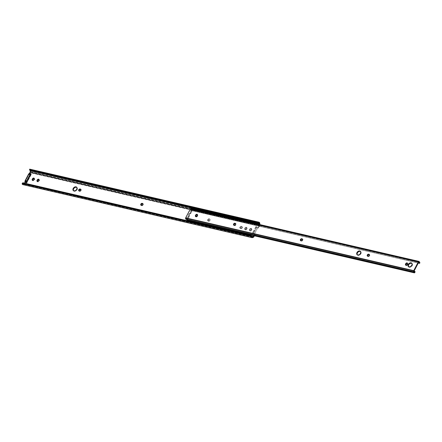 <?xml version="1.0" encoding="UTF-8"?>
<svg xmlns="http://www.w3.org/2000/svg" width="442" height="442" viewBox="0 0 442 442"><rect width="100%" height="100%" fill="white"/><g stroke="black" fill="none" stroke-linecap="round" stroke-linejoin="round"><path stroke-width="0.33" stroke-dasharray="2.21 1.66" d="M250.227 230.989A1.133 0.807 -44.6 0 0 251.575 230.227L251.205 229.851A1.133 0.807 135.4 0 1 249.857 230.613L250.592 230.989L251.465 230.409L251.89 229.321L251.41 228.729L250.061 229.492L249.747 230.398L250.227 230.989L249.376 230.022L249.945 228.763L251.194 228.409L251.52 228.939L251.205 229.851L249.857 230.613A1.133 0.807 135.4 0 1 249.553 230.448A1.133 0.807 135.4 0 1 249.515 229.459L249.885 229.834A1.133 0.807 -44.6 0 0 249.929 230.823A1.133 0.807 -44.6 0 0 250.227 230.989M73.494 190.717A2.387 1.696 -44.6 0 0 73.659 190.927A2.387 1.696 -44.6 0 0 74.3 191.275L73.93 190.9L74.3 191.275L75.471 191.165L76.902 190.054L77.427 188.474L76.742 187.347M34.249 178.48A1.133 0.807 -44.6 0 1 34.482 178.623A1.133 0.807 -44.6 0 1 34.52 179.612L34.15 179.237L34.52 179.612L34.227 180.137L32.995 180.717A1.133 0.807 -44.6 0 1 32.691 180.551A1.133 0.807 -44.6 0 1 32.553 180.319L32.995 180.717A1.133 0.807 -44.6 0 0 34.343 179.955L33.973 179.579L34.343 179.955L34.658 179.049L34.178 178.458M39.023 179.585A1.133 0.807 -44.6 0 1 39.255 179.728A1.133 0.807 -44.6 0 1 39.299 180.717L38.924 180.342L39.299 180.717L39.006 181.242L37.769 181.822A1.133 0.807 -44.6 0 1 37.471 181.656A1.133 0.807 -44.6 0 1 37.327 181.424L37.769 181.822A1.133 0.807 -44.6 0 0 39.117 181.06L38.747 180.684L39.117 181.06L39.432 180.154L38.951 179.562M245.454 229.884A1.133 0.807 -44.6 0 0 246.802 229.122L246.432 228.746A1.133 0.807 135.4 0 1 245.083 229.508L245.818 229.884L246.802 229.122L247.089 228.044L246.459 227.608L245.111 228.729L245.006 229.464L245.454 229.884L244.63 229.089L245.172 227.658L246.421 227.304L246.746 227.834L246.432 228.746L245.083 229.508A1.133 0.807 135.4 0 1 244.78 229.343A1.133 0.807 135.4 0 1 244.741 228.354L245.111 228.729A1.133 0.807 -44.6 0 0 245.15 229.718A1.133 0.807 -44.6 0 0 245.454 229.884M254.736 234.282L254.365 233.906A0.503 0.359 135.4 0 1 254.41 233.917L254.78 234.293A0.503 0.359 -44.6 0 0 254.736 234.282A0.503 0.359 135.4 0 1 254.78 234.293L254.973 234.719L254.399 235.835L254.935 234.807L254.41 233.917A0.503 0.359 -44.6 0 0 254.365 233.906L253.365 233.741L256.708 227.348L258.084 227.536L259.388 225.205L190.209 209.193L259.388 225.205L258.288 227.304L258.658 227.68L257.642 227.857L254.299 234.249L254.736 234.282L253.36 233.293L253.332 232.614L256.277 226.995L256.647 226.862L257.642 227.857L254.299 234.249L253.929 233.868L254.736 234.282M22.824 184.607A1.95 1.249 103 0 0 23.332 184.568L252.52 237.608L23.332 184.568L24.1 184.286L253.288 237.321L24.1 184.286A1.508 0.967 103 0 0 24.785 183.601L253.979 236.641L24.785 183.601L25.282 182.651L26.791 182.999L31.437 174.104L29.934 173.756L30.432 172.805L259.62 225.845L258.658 227.68L259.868 224.597L30.686 171.684L30.647 170.579A1.95 1.249 103 0 0 29.962 169.22L29.995 170.192L258.216 222.89L29.597 169.988M141.103 205.226L141.854 205.718L142.777 205.453L143.33 204.574L142.854 203.801M73.483 190.706L74.3 191.275A2.387 1.696 -44.6 0 0 76.88 190.082A2.387 1.696 -44.6 0 0 77.057 187.579A2.387 1.696 -44.6 0 0 76.847 187.414M79.03 190.861L79.781 191.353L80.709 191.088L81.256 190.209L80.781 189.436M209.701 219.271L208.845 219.254L208.165 219.779L207.917 220.53L208.397 221.116L209.254 221.133L210.049 220.425L210.088 219.541L209.403 219.199A1.133 0.807 -44.6 0 0 208.176 219.762A1.133 0.807 -44.6 0 0 208.094 220.95A1.133 0.807 -44.6 0 0 208.397 221.116L207.641 220.47L207.685 219.586L208.668 218.818L209.618 219.039L209.42 220.398L208.027 220.74A1.133 0.807 135.4 0 1 207.723 220.575A1.133 0.807 135.4 0 1 207.806 219.387A1.133 0.807 135.4 0 1 209.027 218.823L209.701 219.271L209.331 218.889A1.133 0.807 135.4 0 1 209.635 219.055A1.133 0.807 135.4 0 1 209.552 220.243A1.133 0.807 135.4 0 1 208.326 220.812L208.701 221.188A1.133 0.807 -44.6 0 0 209.922 220.619A1.133 0.807 -44.6 0 0 210.005 219.436A1.133 0.807 -44.6 0 0 209.701 219.271M241.619 226.658L240.387 227.238L240.332 228.426L241.282 228.647L242.155 228.061L242.376 227.144L241.619 226.658A1.133 0.807 -44.6 0 0 240.398 227.221A1.133 0.807 -44.6 0 0 240.315 228.409A1.133 0.807 -44.6 0 0 240.619 228.575L239.862 227.928L239.901 227.044L240.89 226.276L241.835 226.497L241.641 227.857L240.249 228.194A1.133 0.807 135.4 0 1 239.945 228.033A1.133 0.807 135.4 0 1 240.028 226.845A1.133 0.807 135.4 0 1 241.249 226.276L241.619 226.658M24.52 183.021L24.277 183.491L251.421 236.056L24.277 183.491L23.304 183.85L251.907 236.752L22.868 183.828A1.193 0.768 103 0 0 22.995 183.872A1.193 0.768 103 0 0 23.304 183.85L24.52 183.021M253.89 235.713L254.564 234.426L253.89 235.713M259.36 224.481L259.388 225.205L259.36 224.481M250.807 235.42L23.293 182.767L250.807 235.42M23.111 182.811A1.508 1.066 -110.4 0 0 22.757 183.071L251.376 235.978L23.001 182.861M22.785 183.767L22.194 184.076L22.785 183.767M22.63 183.496L22.757 183.071L22.63 183.496M259.835 223.619L30.647 170.579L259.835 223.619M23.332 184.568L24.785 183.601L25.481 181.259L29.045 174.441L29.934 173.756L30.686 171.684L259.874 224.718A1.508 0.967 -77 0 1 259.62 225.845L30.432 172.805A1.508 0.967 103 0 0 30.686 171.684L30.233 169.419M29.962 169.22L29.995 170.192L29.631 169.916M257.642 227.857L257.272 227.481L257.642 227.857M256.708 227.348L257.272 227.481L256.703 226.901L256.139 226.768L256.708 227.348L256.084 226.729L255.664 226.945L252.73 232.575L253.365 233.741L256.708 227.348M253.929 233.868L252.796 233.161L253.929 233.868M255.664 226.945L256.233 227.077L253.332 232.614L252.769 232.486L255.664 226.945L256.233 227.077A0.503 0.32 -77 0 1 256.703 226.901L256.139 226.768A0.503 0.32 103 0 0 255.664 226.945M257.647 227.63L258.017 228.006A0.503 0.359 -44.6 0 0 258.658 227.68L258.288 227.304A0.503 0.359 135.4 0 1 257.647 227.63M254.935 234.807A0.503 0.359 -44.6 0 0 254.78 234.293L254.41 233.917A0.503 0.359 135.4 0 1 254.564 234.426L254.935 234.807M253.332 232.614L252.769 232.486A0.503 0.32 103 0 0 252.796 233.161L253.36 233.293A0.503 0.32 -77 0 1 253.332 232.614M246.979 228.779A1.133 0.807 -44.6 0 0 246.94 227.79A1.133 0.807 -44.6 0 0 245.288 228.387L244.918 228.011A1.133 0.807 135.4 0 1 246.57 227.415A1.133 0.807 135.4 0 1 246.608 228.403L246.979 228.779L246.608 228.403L246.432 228.746L246.802 229.122L246.979 228.779M245.111 228.729L244.918 228.011L245.111 228.729M240.918 228.641A1.133 0.807 -44.6 0 0 242.144 228.078A1.133 0.807 -44.6 0 0 242.227 226.89A1.133 0.807 -44.6 0 0 241.923 226.724L241.553 226.348A1.133 0.807 135.4 0 1 241.857 226.514A1.133 0.807 135.4 0 1 241.768 227.702A1.133 0.807 135.4 0 1 240.547 228.265L240.918 228.641M208.701 221.188L208.027 220.74L208.701 221.188M79.035 190.883A1.133 0.807 -44.6 0 0 79.179 191.115A1.133 0.807 -44.6 0 0 79.483 191.281L79.107 190.905L79.781 191.353A1.133 0.807 -44.6 0 0 81.002 190.784A1.133 0.807 -44.6 0 0 81.085 189.601A1.133 0.807 -44.6 0 0 80.858 189.458M79.411 190.977L79.781 191.353L79.411 190.977M141.108 205.248A1.133 0.807 -44.6 0 0 141.247 205.48A1.133 0.807 -44.6 0 0 141.55 205.646L141.18 205.27L141.854 205.718A1.133 0.807 -44.6 0 0 143.075 205.149A1.133 0.807 -44.6 0 0 143.158 203.966A1.133 0.807 -44.6 0 0 142.926 203.823M141.479 205.342L141.854 205.718L141.479 205.342M251.758 229.884A1.133 0.807 -44.6 0 0 251.713 228.895A1.133 0.807 -44.6 0 0 250.061 229.492L249.691 229.116A1.133 0.807 135.4 0 1 251.343 228.52A1.133 0.807 135.4 0 1 251.382 229.508L251.575 230.227L251.758 229.884M249.885 229.834L249.691 229.116L249.885 229.834M26.791 182.999L25.282 182.651A1.254 0.801 103 0 0 25.498 181.712L27.001 182.06A1.254 0.801 -77 0 1 26.791 182.999L26.984 181.607L30.863 174.673L29.36 174.325A1.254 0.801 103 0 0 29.934 173.756L31.437 174.104A1.254 0.801 -77 0 1 30.863 174.673L29.045 174.441L30.548 174.789L29.045 174.441L25.481 181.259L26.984 181.607L25.481 181.259L25.498 181.712L27.001 182.06L30.548 174.789L31.437 174.104L26.791 182.999M408.563 266.708A2.387 1.696 -44.6 0 0 408.728 266.918A2.387 1.696 -44.6 0 0 409.369 267.266L408.999 266.891L410.137 267.272L411.977 266.045L412.502 264.465L411.817 263.338M357.247 254.835A2.387 1.696 -44.6 0 0 357.412 255.045A2.387 1.696 -44.6 0 0 358.053 255.393L357.683 255.017L358.423 255.432L359.622 255.089L360.899 253.78L361.12 252.227L360.495 251.465M195.729 216.508L196.176 216.928A1.133 0.807 -44.6 0 0 197.524 216.166L197.154 215.79L197.524 216.166L197.839 215.26L197.359 214.668M405.817 265.128L406.27 265.548A1.133 0.807 -44.6 0 0 407.612 264.786L407.242 264.404L407.612 264.786L407.927 263.88L407.447 263.288M188.867 217.177L188.021 218.801L187.458 218.668L188.303 217.044L188.867 217.177L187.944 218.884L186.684 218.243L191.137 209.718L190.635 209.469L418.696 262.244L190.74 209.398L191.938 211.077L191.375 210.945L190.574 209.591L191.955 211.259L191.082 212.945L190.519 212.812L191.375 210.945L191.927 211.32L190.535 213.259L188.867 217.177L188.303 217.044L188.353 216.226L191.364 211.193L191.927 211.32L191.137 209.718L186.684 218.243L186.121 218.11L187.856 218.889L187.292 218.757L188.336 216.895L188.905 217.028L188.883 216.508L188.32 216.376L188.336 216.895L188.867 217.177M191.231 208.895L191.287 209.088A1.193 0.768 103 0 0 191.601 209.784L191.287 209.088L419.347 261.868L191.287 209.088A0.503 0.32 103 0 0 191.231 208.895L419.292 261.675L191.231 208.895A0.923 0.591 103 0 0 190.933 208.646M192.248 209.922L419.557 262.46L192.248 209.922M191.778 209.873L191.563 210.591L190.745 209.398L418.712 262.222L190.811 209.486A1.95 1.249 103 0 0 191.347 210.486L191.601 209.784L191.999 209.917M419.883 262.531L192.756 210.044L419.546 262.548L419.325 263.161L192.767 210.735L192.988 210.121L192.767 210.735L419.513 263.288L192.452 210.74L419.513 263.288L419.546 262.548L419.883 262.531M191.563 210.591L191.839 210.657M187.314 218.762L186.121 218.11L186.093 218.453L414.115 271.007L186.121 218.11L187.878 218.895M408.557 266.697L409.369 267.266A2.387 1.696 -44.6 0 0 411.955 266.073A2.387 1.696 -44.6 0 0 412.126 263.57A2.387 1.696 -44.6 0 0 411.922 263.399M300.709 240.614L301.461 241.1L302.389 240.84L302.947 239.774L302.466 239.183M357.235 254.819L358.053 255.393A2.387 1.696 -44.6 0 0 360.633 254.2A2.387 1.696 -44.6 0 0 360.81 251.691A2.387 1.696 -44.6 0 0 360.606 251.526M195.734 216.53A1.133 0.807 -44.6 0 0 195.872 216.762A1.133 0.807 -44.6 0 0 196.176 216.928L197.104 216.663L197.701 215.823A1.133 0.807 -44.6 0 0 197.662 214.834A1.133 0.807 -44.6 0 0 197.43 214.69M233.862 225.144L234.614 225.63L235.542 225.37L236.1 224.304L235.619 223.713M367.556 256.084L368.308 256.57L369.236 256.31L369.794 255.244L369.313 254.653M405.822 265.15A1.133 0.807 -44.6 0 0 405.966 265.382A1.133 0.807 -44.6 0 0 406.27 265.548L407.192 265.283L407.795 264.443A1.133 0.807 -44.6 0 0 407.751 263.454A1.133 0.807 -44.6 0 0 407.524 263.31M186.121 218.453L414.137 271.222L186.121 218.453A1.95 1.249 103 0 1 186.419 218.47A1.95 1.249 103 0 1 186.972 218.862L186.121 218.453M415.049 272.117L187.751 219.735L186.972 218.862L187.751 219.735L414.811 272.283L187.977 219.895L414.53 272.327L414.182 272.808L414.811 272.283M187.623 220.381L187.977 219.895L187.623 220.381M186.507 219.348A1.193 0.768 103 0 0 186.253 219.199A1.193 0.768 103 0 0 185.999 219.21L414.06 271.985L186.568 219.414L186.972 218.862L186.568 219.414M190.74 209.398L418.806 262.172M190.535 213.259L189.972 213.132L188.353 216.226L188.916 216.359L190.988 213.038L189.972 213.132L190.535 213.259M188.883 216.508L188.353 216.226L188.883 216.508M190.519 212.812L191.082 212.945L190.519 212.812M407.419 264.067L407.795 264.443L407.419 264.067M367.562 256.106A1.133 0.807 -44.6 0 0 367.705 256.338A1.133 0.807 -44.6 0 0 368.009 256.504L367.639 256.122L368.308 256.57A1.133 0.807 -44.6 0 0 369.534 256.006A1.133 0.807 -44.6 0 0 369.617 254.819A1.133 0.807 -44.6 0 0 369.385 254.675M233.868 225.166A1.133 0.807 -44.6 0 0 234.011 225.398A1.133 0.807 -44.6 0 0 234.315 225.564L234.243 225.254L234.614 225.63A1.133 0.807 -44.6 0 0 235.84 225.066A1.133 0.807 -44.6 0 0 235.923 223.879A1.133 0.807 -44.6 0 0 235.691 223.735M197.331 215.447L197.701 215.823L197.331 215.447M300.715 240.636A1.133 0.807 -44.6 0 0 300.858 240.868A1.133 0.807 -44.6 0 0 301.162 241.034L300.792 240.652L301.461 241.1A1.133 0.807 -44.6 0 0 302.687 240.536A1.133 0.807 -44.6 0 0 302.77 239.349A1.133 0.807 -44.6 0 0 302.538 239.205M73.659 190.927L73.284 190.552M252.183 236.912L22.995 183.872M29.697 169.91L258.736 222.917M254.918 234.365L254.548 233.989M256.029 226.707L256.592 226.834M246.94 227.79L246.57 227.415M245.15 229.718L244.78 229.343M240.315 228.409L239.945 228.033M242.227 226.89L241.857 226.514M208.094 220.95L207.723 220.575M210.005 219.436L209.635 219.055M79.179 191.115L78.803 190.74M81.085 189.601L80.715 189.226M39.255 179.728L38.885 179.353M37.471 181.656L37.095 181.281M34.482 178.623L34.111 178.248M32.691 180.551L32.321 180.176M77.057 187.579L76.687 187.204M141.247 205.48L140.876 205.105M143.158 203.966L142.788 203.585M251.713 228.895L251.343 228.52M249.929 230.823L249.553 230.448M408.728 266.918L408.358 266.543M357.412 255.045L357.037 254.664M191.85 209.889L419.817 262.647M191.723 210.635L418.27 263.062M414.154 271.233L186.093 218.453M414.48 271.244L186.419 218.47M414.314 271.979L413.756 271.852M407.38 263.078L407.751 263.454M405.966 265.382L405.59 265.007M369.241 254.443L369.617 254.819M367.335 255.957L367.705 256.338M235.547 223.503L235.923 223.879M233.641 225.022L234.011 225.398M197.292 214.458L197.662 214.834M195.872 216.762L195.502 216.387M360.81 251.691L360.44 251.316M302.394 238.973L302.77 239.349M300.488 240.492L300.858 240.868M412.126 263.57L411.756 263.194"/><path stroke-width="0.66" d="M77.019 187.541L76.046 186.85A2.387 1.696 135.4 0 1 76.687 187.204A2.387 1.696 135.4 0 1 76.51 189.706A2.387 1.696 135.4 0 1 73.93 190.9L72.974 190.016L73.438 188.077L74.875 186.966L76.372 186.972L77.057 188.093L76.532 189.679L75.499 190.601L73.93 190.9A2.387 1.696 135.4 0 1 73.284 190.552A2.387 1.696 135.4 0 1 73.46 188.049A2.387 1.696 135.4 0 1 76.046 186.85L76.416 187.231A2.387 1.696 -44.6 0 0 73.947 188.275A2.387 1.696 -44.6 0 0 73.494 190.717M34.332 178.513L33.432 178.601L32.83 179.22L32.459 178.844A1.133 0.807 135.4 0 1 34.111 178.248A1.133 0.807 135.4 0 1 34.15 179.237L33.973 179.579A1.133 0.807 135.4 0 1 32.625 180.342L32.144 179.75L32.459 178.844L33.249 178.132L33.962 178.137L34.288 178.667L33.973 179.579L32.625 180.342A1.133 0.807 135.4 0 1 32.321 180.176A1.133 0.807 135.4 0 1 32.283 179.187L32.609 180.447M39.106 179.618L38.205 179.706L37.603 180.325L37.233 179.949A1.133 0.807 135.4 0 1 38.885 179.353A1.133 0.807 135.4 0 1 38.924 180.342L38.747 180.684A1.133 0.807 135.4 0 1 37.399 181.447L36.918 180.855L37.233 179.949L38.029 179.237L38.736 179.242L39.062 179.772L38.747 180.684L37.399 181.447A1.133 0.807 135.4 0 1 37.095 181.281A1.133 0.807 135.4 0 1 37.056 180.292L37.388 181.552M23.001 182.861L250.481 235.315L23.117 182.96L250.305 235.603L22.796 182.955L250.305 235.603A1.508 1.066 69.6 0 1 250.874 236.161L250.305 235.603L22.796 182.955L22.26 183.259L250.874 236.161L251.382 237.116L253.465 236.525L251.421 236.056L253.465 236.525L251.907 236.752L252.493 236.89A1.193 0.768 -77 0 1 252.183 236.912A1.193 0.768 -77 0 1 252.056 236.868L251.382 237.116L252.189 237.669L253.664 237.072L254.399 235.835L253.979 236.641A1.508 0.967 -77 0 1 253.288 237.321L252.52 237.608A1.95 1.249 -77 0 1 252.012 237.647A1.95 1.249 -77 0 1 251.382 237.116L250.874 236.161L22.26 183.259L22.194 184.076A1.95 1.249 103 0 0 22.824 184.607L252.012 237.647M143.009 203.856L141.628 203.994L141.169 205.375M76.847 187.414A2.387 1.696 -44.6 0 0 76.416 187.231L75.245 187.342L74.112 188.099L73.3 189.646L73.483 190.706M34.249 178.48A1.133 0.807 -44.6 0 0 32.83 179.22L32.653 179.562A1.133 0.807 -44.6 0 0 32.553 180.319M39.023 179.585A1.133 0.807 -44.6 0 0 37.603 180.325L37.426 180.667A1.133 0.807 -44.6 0 0 37.327 181.424M80.941 189.491L79.554 189.629L79.096 191.01M26.448 182.568L24.94 182.22L24.52 183.021L24.984 182.032L26.448 182.568L31.039 173.783L29.421 173.546L28.503 174.242L25.012 181.06L24.984 182.032L26.487 182.38L26.47 181.889A1.254 0.801 -77 0 1 26.68 180.955L30.006 174.59A1.254 0.801 -77 0 1 30.581 174.021L29.421 173.546L31.039 173.783L26.448 182.568M253.465 236.525L253.89 235.713L253.465 236.525M190.209 209.193L30.2 172.165L29.078 173.673L30.581 174.021L29.078 173.673A1.254 0.801 103 0 0 28.503 174.242L30.006 174.59L28.503 174.242L25.177 180.607L26.68 180.955L25.177 180.607A1.254 0.801 103 0 0 24.967 181.54L26.47 181.889L24.967 181.54L24.984 182.032L26.487 182.38L26.68 180.955L30.006 174.59L31.039 173.783L29.537 173.435L30.2 172.165L190.209 209.193M142.926 203.823A1.133 0.807 -44.6 0 0 142.854 203.801L142.484 203.425A1.133 0.807 135.4 0 1 142.788 203.585A1.133 0.807 135.4 0 1 142.705 204.773A1.133 0.807 135.4 0 1 141.479 205.342L140.794 205L140.838 204.116L141.628 203.403L142.484 203.425L142.937 203.839L142.716 204.762L142.037 205.287L141.18 205.27A1.133 0.807 135.4 0 1 140.876 205.105A1.133 0.807 135.4 0 1 140.959 203.917A1.133 0.807 135.4 0 1 142.18 203.353L142.556 203.729A1.133 0.807 -44.6 0 0 141.451 204.149A1.133 0.807 -44.6 0 0 141.108 205.248M80.858 189.458A1.133 0.807 -44.6 0 0 80.781 189.436L80.411 189.06A1.133 0.807 135.4 0 1 80.715 189.226A1.133 0.807 135.4 0 1 80.632 190.408A1.133 0.807 135.4 0 1 79.411 190.977L78.726 190.635L78.682 189.944L79.184 189.253L80.112 188.988L80.798 189.325L80.759 190.215L79.963 190.922L79.107 190.905A1.133 0.807 135.4 0 1 78.803 190.74A1.133 0.807 135.4 0 1 78.886 189.552A1.133 0.807 135.4 0 1 80.112 188.988L80.483 189.364A1.133 0.807 -44.6 0 0 79.383 189.789A1.133 0.807 -44.6 0 0 79.035 190.883M258.73 222.16L29.575 169.269L258.189 222.171A1.508 0.453 177.9 0 1 257.338 222.155L29.824 169.507L257.338 222.155L30.084 169.634L257.017 222.149L257.04 222.774L30.106 170.258L257.366 222.873L29.852 170.225L257.366 222.873A1.508 0.453 -2.1 0 0 258.216 222.89L257.04 222.774L257.017 222.149L259.15 222.26A1.95 1.249 -77 0 1 259.835 223.619L259.868 224.597L259.774 223.16L259.15 222.26L259.36 224.481L259.332 223.801L30.144 170.767L30.2 172.165L30.144 170.767A1.193 0.768 103 0 0 30.034 170.269M250.481 235.315L251.376 235.978A1.508 1.066 -110.4 0 0 250.807 235.42L250.481 235.315M251.708 236.509L251.376 235.978L251.708 236.509M29.73 169.921L29.597 169.988A1.508 0.453 -2.1 0 0 29.852 170.225L29.73 169.921M258.216 222.89L259.183 223.232A1.193 0.768 -77 0 1 259.332 223.801L30.144 170.767L29.995 170.192M30.106 170.258L30.084 169.634L30.106 170.258M29.824 169.507L30.084 169.634L29.824 169.507A1.508 0.453 177.9 0 1 29.575 169.269L29.824 169.507M30.233 169.419L29.68 169.153M22.614 182.994A1.508 1.066 69.6 0 1 22.796 182.955L23.293 182.767A1.508 1.066 -110.4 0 0 23.111 182.811L22.614 182.994A1.508 1.066 69.6 0 0 22.26 183.259L22.415 184.375L23.332 184.568M29.631 169.916L29.575 169.269M258.808 222.934L259.183 223.232L259.15 222.26M37.426 180.667L37.233 179.949L37.426 180.667M32.653 179.562L32.459 178.844L32.653 179.562M412.093 263.531L411.115 262.841A2.387 1.696 135.4 0 1 411.756 263.194A2.387 1.696 135.4 0 1 411.579 265.697A2.387 1.696 135.4 0 1 408.999 266.891L408.049 266.007L408.27 264.454L409.944 262.957L411.447 262.962L412.132 264.084L411.845 265.283L410.574 266.592L408.999 266.891A2.387 1.696 135.4 0 1 408.358 266.543A2.387 1.696 135.4 0 1 408.535 264.04A2.387 1.696 135.4 0 1 411.115 262.841L411.485 263.222A2.387 1.696 -44.6 0 0 409.021 264.266A2.387 1.696 -44.6 0 0 408.563 266.708M360.771 251.658L359.799 250.968A2.387 1.696 135.4 0 1 360.44 251.316A2.387 1.696 135.4 0 1 360.263 253.818A2.387 1.696 135.4 0 1 357.683 255.017L356.727 254.128L357.191 252.189L358.628 251.078L360.125 251.084L360.81 252.211L360.285 253.791L359.252 254.714L357.683 255.017A2.387 1.696 135.4 0 1 357.037 254.664A2.387 1.696 135.4 0 1 357.213 252.161A2.387 1.696 135.4 0 1 359.799 250.968L360.169 251.343A2.387 1.696 -44.6 0 0 357.7 252.393A2.387 1.696 -44.6 0 0 357.247 254.835M197.513 214.724L196.613 214.812L196.01 215.431L195.64 215.055A1.133 0.807 135.4 0 1 197.292 214.458A1.133 0.807 135.4 0 1 197.331 215.447L197.154 215.79A1.133 0.807 135.4 0 1 195.806 216.552L195.325 215.961L195.64 215.055L196.43 214.348L197.143 214.348L197.469 214.884L197.154 215.79L195.806 216.552A1.133 0.807 135.4 0 1 195.502 216.387A1.133 0.807 135.4 0 1 195.463 215.398L195.789 216.657M407.601 263.344L406.701 263.432L406.099 264.051L405.728 263.675A1.133 0.807 135.4 0 1 407.38 263.078A1.133 0.807 135.4 0 1 407.419 264.067L407.242 264.404A1.133 0.807 135.4 0 1 405.894 265.172L405.413 264.581L405.728 263.675L406.524 262.962L407.231 262.968L407.546 263.686L407.132 264.592L405.894 265.172A1.133 0.807 135.4 0 1 405.59 265.007A1.133 0.807 135.4 0 1 405.552 264.018L405.883 265.277M418.994 261.421A0.923 0.591 -77 0 1 419.292 261.675L418.828 261.421L418.331 261.857A0.923 0.591 -77 0 1 418.994 261.421L190.933 208.646A0.923 0.591 103 0 0 190.27 209.083L418.331 261.857L413.74 270.642L413.911 271.974L185.85 219.193L414.06 271.985A0.503 0.32 -77 0 1 413.911 271.974A0.923 0.591 -77 0 1 413.74 270.642L418.331 261.857L190.27 209.083L185.679 217.862L413.74 270.642L185.679 217.862A0.923 0.591 103 0 0 185.85 219.193A0.503 0.32 103 0 0 185.933 219.215M302.621 239.238L302.09 238.807A1.133 0.807 135.4 0 1 302.394 238.973A1.133 0.807 135.4 0 1 302.311 240.161A1.133 0.807 135.4 0 1 301.09 240.724L300.792 240.652A1.133 0.807 135.4 0 1 300.488 240.492A1.133 0.807 135.4 0 1 300.571 239.304A1.133 0.807 135.4 0 1 301.792 238.735L302.477 239.078L302.438 239.962L301.643 240.675L300.505 240.509L300.361 239.691L301.046 238.879L301.792 238.735L302.162 239.116L301.074 239.525L300.775 240.763M235.774 223.774L235.249 223.337A1.133 0.807 135.4 0 1 235.547 223.503A1.133 0.807 135.4 0 1 235.464 224.691A1.133 0.807 135.4 0 1 234.243 225.254L233.945 225.188A1.133 0.807 135.4 0 1 233.641 225.022A1.133 0.807 135.4 0 1 233.724 223.834A1.133 0.807 135.4 0 1 234.945 223.265L235.63 223.608L235.592 224.492L234.608 225.26L233.658 225.039L233.514 224.221L234.199 223.409L234.945 223.265L235.315 223.646L234.227 224.055L233.928 225.293M369.468 254.708L368.937 254.277A1.133 0.807 135.4 0 1 369.241 254.443A1.133 0.807 135.4 0 1 369.158 255.631A1.133 0.807 135.4 0 1 367.937 256.194L367.639 256.122A1.133 0.807 135.4 0 1 367.335 255.957A1.133 0.807 135.4 0 1 367.418 254.774A1.133 0.807 135.4 0 1 368.639 254.205L369.324 254.548L369.285 255.432L368.296 256.194L367.352 255.979L367.208 255.161L367.893 254.349L368.639 254.205L369.009 254.586L367.921 254.995L367.622 256.233M419.662 262.565A1.193 0.768 -77 0 1 419.347 261.868L419.662 262.565L419.408 263.266A1.95 1.249 -77 0 1 418.872 262.261L419.408 263.266L419.662 262.565M419.883 262.531L419.557 262.46L419.9 262.609M418.696 262.244L414.115 271.007L418.696 262.244M411.922 263.399A2.387 1.696 -44.6 0 0 411.485 263.222L409.916 263.52L408.883 264.443L408.375 265.636L408.557 266.697M302.538 239.205A1.133 0.807 -44.6 0 0 302.466 239.183L302.162 239.116A1.133 0.807 -44.6 0 0 301.063 239.536A1.133 0.807 -44.6 0 0 300.715 240.636M360.606 251.526A2.387 1.696 -44.6 0 0 360.169 251.343L358.998 251.454L357.865 252.211L357.053 253.763L357.235 254.819M197.43 214.69A1.133 0.807 -44.6 0 0 196.01 215.431L195.834 215.773A1.133 0.807 -44.6 0 0 195.734 216.53M235.691 223.735A1.133 0.807 -44.6 0 0 235.619 223.713L235.315 223.646A1.133 0.807 -44.6 0 0 234.216 224.066A1.133 0.807 -44.6 0 0 233.868 225.166M369.385 254.675A1.133 0.807 -44.6 0 0 369.313 254.653L369.009 254.586A1.133 0.807 -44.6 0 0 367.91 255.006A1.133 0.807 -44.6 0 0 367.562 256.106M407.524 263.31A1.133 0.807 -44.6 0 0 406.099 264.051L405.922 264.393A1.133 0.807 -44.6 0 0 405.822 265.15M414.182 271.233L414.182 271.233A1.95 1.249 -77 0 1 414.48 271.244A1.95 1.249 -77 0 1 415.032 271.642L415.049 272.117L414.856 271.443L414.182 271.233M414.624 272.703L415.032 271.642L414.629 272.195L414.06 271.985A1.193 0.768 -77 0 1 414.314 271.979A1.193 0.768 -77 0 1 414.629 272.195L414.624 272.703L414.182 272.808L187.623 220.381L414.491 272.847L187.623 220.381L186.568 219.414A1.193 0.768 103 0 0 186.507 219.348M414.563 272.775L187.115 220.227L186.447 219.293M191.231 208.895L190.767 208.641L190.27 209.083L185.679 217.862L185.53 218.657L185.922 219.215M405.728 263.675L405.922 264.393L405.728 263.675M368.937 254.277L369.313 254.653L368.937 254.277M235.249 223.337L235.619 223.713L235.249 223.337M195.64 215.055L195.834 215.773L195.64 215.055M302.09 238.807L302.466 239.183L302.09 238.807M73.659 190.927L73.284 190.552M29.807 169.164L258.968 222.193M79.179 191.115L78.803 190.74M37.471 181.656L37.095 181.281M32.691 180.551L32.321 180.176M141.247 205.48L140.876 205.105M408.728 266.918L408.358 266.543M357.412 255.045L357.037 254.664M418.27 263.062L419.602 263.371M413.756 271.852L186.253 219.199M185.889 219.21L413.95 271.99M419.624 263.366L419.894 262.62M414.607 272.72L415.044 272.123M405.966 265.382L405.59 265.007M367.335 255.957L367.705 256.338M233.641 225.022L234.011 225.398M195.872 216.762L195.502 216.387M300.488 240.492L300.858 240.868"/></g></svg>
